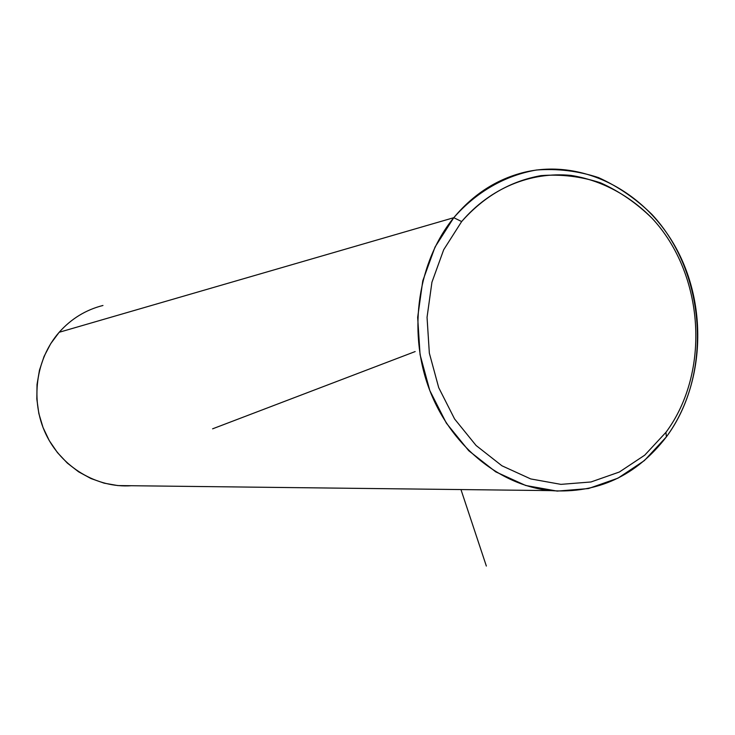 <?xml version="1.0" encoding="UTF-8"?>
<svg xmlns="http://www.w3.org/2000/svg" width="735" height="735" viewBox="0 0 735 735"><rect width="100%" height="100%" fill="white"/><g stroke="black" fill="none" stroke-linecap="round" stroke-linejoin="round"><path stroke-width="1.1" d="M59.168 332.284C35.611 359.121 30.071 401.007 45.901 434.174C61.694 467.377 96.882 488.196 131.418 485.725L117.793 485.569L104.14 483.161L90.956 478.54L78.571 471.796L67.317 463.087L57.477 452.631L49.309 440.688L43.043 427.54L38.845 413.548L36.823 399.059L37.035 384.46L39.479 370.118L44.072 356.42L50.697 343.695L59.168 332.284L453.78 217.698C418.206 261.256 407.75 329.528 428.496 386.996C449.26 444.482 498.743 485.44 550.69 490.612C597.867 493.69 636.437 475.766 666.388 436.856C703.753 386.114 708.117 309.196 677.468 250.699C646.938 192.193 583.572 158.209 524.496 172.247C496.933 179.028 473.358 194.178 453.78 217.698L59.168 332.284C71.24 318.751 85.839 309.812 102.964 305.475M461.654 221.557C483.869 196.475 510.301 181.168 540.96 175.628C561.172 174.057 581.045 176.455 600.568 182.831C619.458 191.339 636.593 203.136 652 218.203C704.387 274.155 710.8 372.039 665.947 432.327L644.733 455.167L619.348 472.026L590.968 481.976L560.934 484.365L530.734 478.935L501.932 465.788L476.069 445.474L454.588 418.968L438.703 387.63L429.341 353.122L427.044 317.336L431.932 282.231L443.701 249.725L461.654 221.557L453.78 217.698C476.289 191.927 505.156 175.435 536.412 170.015C557.452 168.416 578.133 170.933 598.437 177.576C618.071 186.451 635.885 198.716 651.89 214.39C706.298 272.566 712.968 374.161 666.388 436.856L665.947 432.327C710.8 372.039 704.387 274.155 652 218.203C629.27 195.179 601.202 180.213 571.095 175.417C530.716 171.475 490.153 188.105 461.654 221.557L443.701 249.725L431.932 282.231L427.044 317.336L429.341 353.122L438.703 387.63L454.588 418.968L476.069 445.474L501.932 465.788L530.734 478.935L560.934 484.365L590.968 481.976L619.348 472.026L644.733 455.167L665.947 432.327L666.388 436.856L644.338 460.615L617.951 478.173L588.441 488.564L557.176 491.099L525.736 485.495L495.73 471.852L468.774 450.748L446.384 423.185L429.819 390.57L420.062 354.647L417.664 317.382L422.772 280.834L435.056 247.006L453.78 217.698L461.654 221.557M460.964 489.565L486.349 566.051M415.156 351.569L212.599 428.827M550.69 490.612L117.793 485.569M524.496 172.247L507.867 177.502"/></g></svg>
